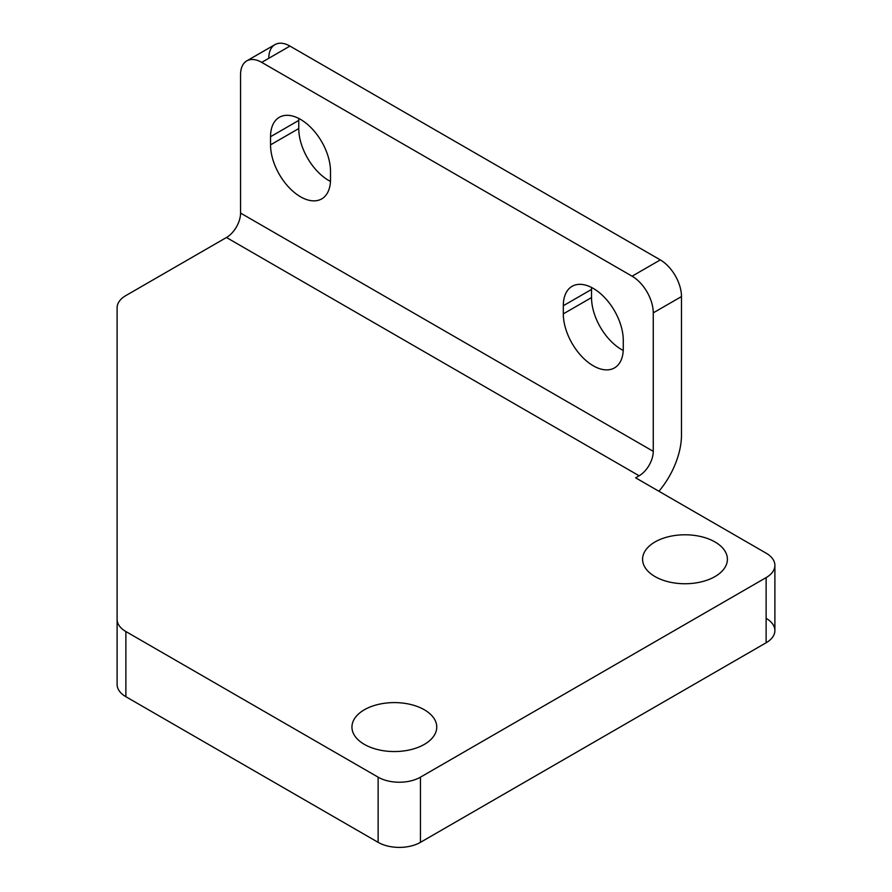 <?xml version="1.0" encoding="UTF-8"?>
<svg xmlns="http://www.w3.org/2000/svg" width="892" height="892" viewBox="0 0 892 892"><rect width="100%" height="100%" fill="white"/><g stroke="black" fill="none" stroke-linecap="round" stroke-linejoin="round"><path stroke-width="1.34" d="M766.128 618.334A29.927 17.282 180 0 1 766.128 642.764L420.455 842.338A29.927 17.282 180 0 1 378.13 842.338L125.872 696.708A29.927 17.282 180 0 1 117.108 684.487L117.108 372.967L117.108 684.487A29.927 17.282 0 0 0 125.872 696.708L378.13 842.338A29.927 17.282 0 0 0 420.455 842.338L766.128 642.764A29.927 17.282 0 0 0 774.892 630.544L774.892 565.383A29.927 17.282 180 0 1 766.128 577.603A29.927 17.282 0 0 0 766.128 553.163L635.617 477.811L639.14 475.782L635.617 477.811L766.128 553.163A29.927 17.282 180 0 1 774.892 565.383M655.018 576.578A42.403 24.474 0 0 0 701.223 581.885A42.403 24.474 0 0 0 727.404 559.273A42.403 24.474 0 0 0 685 534.787A42.403 24.474 0 0 0 642.597 559.273A42.403 24.474 0 0 0 655.018 576.578A42.403 24.474 180 0 1 674.029 535.624A42.403 24.474 180 0 1 725.954 565.606A42.403 24.474 180 0 1 655.018 576.578M364.371 744.385A42.403 24.474 0 0 0 410.576 749.693A42.403 24.474 0 0 0 436.757 727.08A42.403 24.474 0 0 0 394.353 702.595A42.403 24.474 0 0 0 351.95 727.069A42.403 24.474 0 0 0 364.371 744.385A42.403 24.474 180 0 1 383.382 703.431A42.403 24.474 180 0 1 435.307 733.414A42.403 24.474 180 0 1 364.371 744.385M591.53 289.443L563.309 305.733L563.309 313.873L591.53 297.582L591.53 289.443A42.403 24.485 60 0 1 591.574 287.492A42.403 24.485 -120 0 0 591.53 289.443L591.53 297.582L563.309 313.873A42.403 24.485 -120 0 0 581.818 356.544A42.403 24.485 -120 0 0 614.488 367.905A42.403 24.485 -120 0 0 623.274 348.493L623.274 340.354A42.403 24.485 -120 0 0 604.765 297.683A42.403 24.485 -120 0 0 572.084 286.321A42.403 24.485 -120 0 0 563.309 305.733L591.53 289.443M623.218 350.445A42.403 24.485 60 0 1 591.53 297.582A42.403 24.485 -120 0 0 623.218 350.445M330.508 179.47L330.508 171.32A42.403 24.485 -120 0 0 311.999 128.66A42.403 24.485 -120 0 0 279.33 117.298A42.403 24.485 -120 0 0 270.544 136.71L298.764 120.409A42.403 24.485 60 0 1 298.809 118.458A42.403 24.485 -120 0 0 298.764 120.409L270.544 136.71L270.544 144.85L298.764 128.559L298.764 120.409L298.764 128.559L270.544 144.85A42.403 24.485 -120 0 0 289.053 187.521A42.403 24.485 -120 0 0 321.722 198.883A42.403 24.485 -120 0 0 330.508 179.47A42.403 24.485 60 0 1 300.526 196.786A42.403 24.485 60 0 1 270.544 144.85L270.544 136.71A42.403 24.485 60 0 1 300.526 119.394A42.403 24.485 60 0 1 330.508 171.32L330.508 179.47M330.464 181.422A42.403 24.485 60 0 1 298.764 128.559A42.403 24.485 -120 0 0 330.464 181.422M268.782 58.303A29.927 17.282 60 0 1 289.945 46.083A29.927 17.282 -120 0 0 274.981 44.6L246.761 60.89A29.927 17.282 60 0 1 261.724 62.373L289.945 46.083L261.724 62.373L632.093 276.197L660.303 259.906L289.945 46.083L660.303 259.906L632.093 276.197L261.724 62.373A29.927 17.282 -120 0 0 240.561 74.594A29.927 17.282 60 0 1 246.761 60.89M240.561 74.594L240.561 213.076L653.256 451.341L653.256 312.858A29.927 17.282 -120 0 0 632.093 276.197A29.927 17.282 60 0 1 653.256 312.858L681.477 296.568A29.927 17.282 -120 0 0 660.303 259.906A29.927 17.282 60 0 1 681.477 296.568L653.256 312.858L653.256 451.341A19.958 11.518 -60 0 1 639.14 475.782A19.958 11.518 120 0 0 653.256 451.341L240.561 213.076A19.958 11.518 -60 0 1 226.457 237.506L639.14 475.782L226.457 237.506L125.872 295.575A29.927 17.282 0 0 0 117.108 307.796L117.108 619.316A29.927 17.282 0 0 0 125.872 631.536L378.13 777.166A29.927 17.282 0 0 0 420.455 777.166L766.128 577.603L766.128 642.764L766.128 577.603L420.455 777.166L420.455 842.338L420.455 777.166A29.927 17.282 180 0 1 378.13 777.166L378.13 842.338L378.13 777.166L125.872 631.536L125.872 696.708L125.872 631.536A29.927 17.282 180 0 1 117.108 619.316L117.108 307.796A29.927 17.282 180 0 1 125.872 295.575L226.457 237.506A19.958 11.518 120 0 0 240.561 213.076L240.561 74.594M563.309 313.873L563.309 305.733A42.403 24.485 60 0 1 593.292 288.417A42.403 24.485 60 0 1 623.274 340.354L623.274 348.493A42.403 24.485 60 0 1 593.292 365.809A42.403 24.485 60 0 1 563.309 313.873M658.932 491.269A59.864 34.565 120 0 0 681.477 435.051L681.477 296.568L681.477 435.051A59.864 34.565 -60 0 1 658.932 491.269"/></g></svg>
